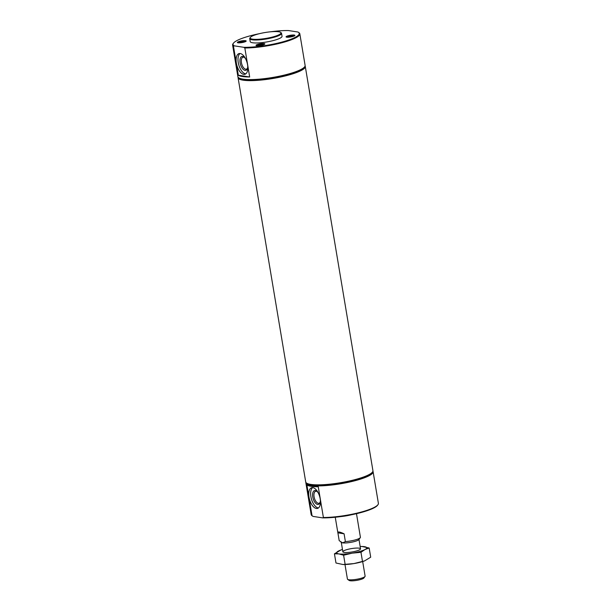 <?xml version="1.0" encoding="UTF-8"?>
<svg xmlns="http://www.w3.org/2000/svg" width="611" height="611" viewBox="0 0 611 611"><rect width="100%" height="100%" fill="white"/><g stroke="black" fill="none" stroke-linecap="round" stroke-linejoin="round"><path stroke-width="0.92" d="M312.87 487.624A10.761 5.285 -105.8 0 0 311.686 487.685A10.761 5.285 -105.8 0 0 309.525 499.477A10.761 5.285 -105.8 0 0 317.537 508.398A10.761 5.285 -105.8 0 0 319.981 497.751A10.761 5.285 -105.8 0 0 312.87 487.624M312.672 487.601A10.761 5.285 -105.8 0 0 311.404 498.943A10.761 5.285 -105.8 0 0 318.43 507.955M318.339 493.054A7.172 3.521 -105.8 0 0 316.788 491.267A7.172 3.521 -105.8 0 0 315.329 490.564A7.172 3.521 -105.8 0 0 313.527 499.745A7.172 3.521 -105.8 0 0 320.011 502.67A7.172 3.521 -105.8 0 0 320.401 500.34M317.185 491.618A6.202 3.047 -105.8 0 0 316.299 491.275A6.202 3.047 -105.8 0 0 315.62 491.313A6.202 3.047 -105.8 0 0 314.375 498.11A6.202 3.047 -105.8 0 0 318.988 503.25A6.202 3.047 -105.8 0 0 320.164 502.166M240.222 53.531A10.761 5.285 -105.8 0 0 239.038 53.592A10.761 5.285 -105.8 0 0 236.885 65.385A10.761 5.285 -105.8 0 0 244.896 74.305A10.761 5.285 -105.8 0 0 247.34 63.659A10.761 5.285 -105.8 0 0 240.222 53.531M240.031 53.508A10.761 5.285 -105.8 0 0 238.764 64.858A10.761 5.285 -105.8 0 0 245.782 73.862M245.698 58.962A7.172 3.521 -105.8 0 0 244.14 57.174A7.172 3.521 -105.8 0 0 242.689 56.472A7.172 3.521 -105.8 0 0 240.887 65.652A7.172 3.521 -105.8 0 0 247.371 68.585A7.172 3.521 -105.8 0 0 247.753 66.248M244.545 57.526A6.202 3.047 -105.8 0 0 243.659 57.182A6.202 3.047 -105.8 0 0 242.972 57.22A6.202 3.047 -105.8 0 0 241.735 64.018A6.202 3.047 -105.8 0 0 246.348 69.158A6.202 3.047 -105.8 0 0 247.524 68.073M377.965 504.694L377.522 505.289A33.536 6.4 -9.5 0 1 355.694 513.874A33.536 6.4 -9.5 0 1 322.539 517.868L323.395 517.494A34.079 6.5 -9.5 0 0 356.595 513.232A34.079 6.5 -9.5 0 0 377.965 504.694A34.079 6.5 -9.5 0 0 378.392 503.342L373.107 471.738A34.079 6.5 -9.5 0 0 372.909 471.241M305.912 482.453A34.079 6.5 -9.5 0 0 305.89 482.988L311.175 514.592A34.079 6.5 -9.5 0 0 312.022 515.73L312.633 516.142A33.536 6.4 -9.5 0 0 313.076 516.41L322.539 517.868M340.625 516.601A15.603 2.979 -9.5 0 0 351.203 514.836M259.797 33.59A33.536 6.4 -9.5 0 0 233.478 43.137L233.035 43.725A34.079 6.5 -9.5 0 0 232.608 45.077L237.893 76.681A34.079 6.5 -9.5 0 0 238.748 77.818L239.352 78.231A33.536 6.4 -9.5 0 0 272.643 77.887A33.536 6.4 -9.5 0 0 304.24 67.37L304.683 66.782A34.079 6.5 -9.5 0 0 305.11 65.43L299.825 33.826A34.079 6.5 -9.5 0 0 298.978 32.688A34.079 6.5 -9.5 0 0 298.955 32.681L298.367 32.276A33.536 6.4 -9.5 0 0 297.924 32.016L288.461 30.55A33.536 6.4 -9.5 0 0 270.375 31.818M238.091 77.185A34.079 6.5 -9.5 0 0 238.069 77.719A34.079 6.5 -9.5 0 0 272.75 78.514A34.079 6.5 -9.5 0 0 305.286 66.477A34.079 6.5 -9.5 0 0 305.088 65.973M238.069 77.719L305.714 481.949A34.079 6.5 -9.5 0 0 306.562 483.087A34.079 6.5 -9.5 0 0 340.396 482.736A34.079 6.5 -9.5 0 0 372.496 472.051A34.079 6.5 -9.5 0 0 372.931 470.699L305.286 66.477M306.562 483.087L307.165 483.5A33.536 6.4 -9.5 0 0 340.464 483.156A33.536 6.4 -9.5 0 0 372.061 472.639L372.496 472.051M278.631 31.764A15.603 2.979 -9.5 0 0 262.547 32.986A15.603 2.979 -9.5 0 0 250.357 37.416A15.603 2.979 -9.5 0 0 266.037 38.394A15.603 2.979 -9.5 0 0 280.548 32.36A15.603 2.979 -9.5 0 0 278.631 31.764M250.357 37.416L249.922 38.004A16.138 3.078 -9.5 0 0 249.716 38.646A16.138 3.078 -9.5 0 0 266.144 39.02A16.138 3.078 -9.5 0 0 281.556 33.315A16.138 3.078 -9.5 0 0 281.152 32.78L280.548 32.36M249.716 38.646L250.205 41.594A16.138 3.078 -9.5 0 0 266.633 41.968A16.138 3.078 -9.5 0 0 282.045 36.27L281.556 33.315M286.742 37.187A4.483 0.855 170.5 0 1 286.185 37.011A4.483 0.855 170.5 0 1 290.355 35.278A4.483 0.855 170.5 0 1 294.861 35.56A4.483 0.855 170.5 0 1 291.355 36.836A4.483 0.855 170.5 0 1 286.742 37.187M238 42.801A4.483 0.855 170.5 0 1 237.45 42.633A4.483 0.855 170.5 0 1 241.62 40.899A4.483 0.855 170.5 0 1 246.126 41.181A4.483 0.855 170.5 0 1 242.62 42.457A4.483 0.855 170.5 0 1 238 42.801M256.666 45.688A4.483 0.855 170.5 0 1 256.116 45.52A4.483 0.855 170.5 0 1 260.286 43.786A4.483 0.855 170.5 0 1 264.792 44.068A4.483 0.855 170.5 0 1 261.287 45.336A4.483 0.855 170.5 0 1 256.666 45.688M233.478 43.137A33.536 6.4 -9.5 0 0 234.334 45.856L243.797 47.314A33.536 6.4 -9.5 0 0 282.824 41.846A33.536 6.4 -9.5 0 0 298.367 32.276M232.608 45.077A34.079 6.5 -9.5 0 0 233.471 46.23L234.334 45.856M243.797 47.314L244.828 47.986L249.678 76.978L238.328 75.229L233.471 46.23M305.89 482.988A34.079 6.5 -9.5 0 0 340.571 483.782A34.079 6.5 -9.5 0 0 373.107 471.738M312.022 515.73A34.079 6.5 -9.5 0 0 312.045 515.745L306.898 485.012A34.079 6.5 170.5 0 0 318.255 486.761L323.395 517.494M238.748 77.818A34.079 6.5 -9.5 0 0 272.575 77.467A34.079 6.5 -9.5 0 0 304.683 66.782M244.828 47.986A34.079 6.5 -9.5 0 0 281.045 42.976A34.079 6.5 -9.5 0 0 299.825 33.826M249.678 76.978A34.079 6.5 170.5 0 1 238.328 75.229M312.045 515.745L313.076 516.41M257.055 45.733A3.704 0.71 170.5 0 1 260.431 44.679A3.704 0.71 170.5 0 1 263.975 44.572M238.389 42.846A3.704 0.71 170.5 0 1 241.765 41.792A3.704 0.71 170.5 0 1 245.301 41.685M287.124 37.233A3.704 0.71 170.5 0 1 290.508 36.179A3.704 0.71 170.5 0 1 294.044 36.072M340.915 542.133L341.48 542.522A8.966 1.711 -9.5 0 0 342.588 542.866L339.197 540.651L337.891 532.838L344.085 533.8C339.899 531.853 337.814 531.463 337.837 532.632L337.891 532.838M360.291 537.657L358.833 539.62A8.966 1.711 -9.5 0 1 351.821 542.163A8.966 1.711 -9.5 0 1 342.588 542.866L345.391 541.613A10.761 2.054 -9.5 0 0 360.291 537.657A10.761 2.054 -9.5 0 0 360.429 537.359L356.488 513.691M345.391 541.613L344.085 533.8M344.986 564.511L347.43 579.091A8.966 1.711 -9.5 0 0 347.651 579.388L349.194 580.45A7.592 1.451 -9.5 0 0 356.732 580.374A7.592 1.451 -9.5 0 0 363.889 577.991L365.004 576.486A8.966 1.711 -9.5 0 0 365.118 576.135L362.674 561.555M347.651 579.388A8.966 1.711 -9.5 0 0 356.557 579.297A8.966 1.711 -9.5 0 0 365.004 576.486M361.964 546.486L369.166 547.998L370.701 557.194L364.568 560.906L353.922 563.579A15.244 2.91 -9.5 0 0 364.141 561.058L364.568 560.906M342.466 549.449A15.244 2.91 -9.5 0 0 341.007 549.946A15.244 2.91 -9.5 0 0 338.441 551.038A15.244 2.91 -9.5 0 0 338.922 553.91A15.244 2.91 -9.5 0 0 352.18 553.161L360.964 552.321L364.958 549.549L369.166 547.998M360.964 552.321L362.499 561.517M344.184 552.42A8.966 1.711 -9.5 0 0 353.425 551.718A8.966 1.711 -9.5 0 0 360.429 549.167A8.966 1.711 -9.5 0 0 351.417 548.609A8.966 1.711 -9.5 0 0 343.077 552.077A8.966 1.711 -9.5 0 0 344.184 552.42M341.007 549.946L334.438 553.81L338.922 553.91L343.603 555.223L352.18 553.161A15.244 2.91 -9.5 0 0 364.958 549.549A15.244 2.91 -9.5 0 0 364.484 546.677A15.244 2.91 -9.5 0 0 361.704 546.478A15.244 2.91 -9.5 0 0 360.154 546.494M342.985 564.518L343.443 564.526A15.244 2.91 -9.5 0 0 353.922 563.579L342.985 564.518L335.981 563.006L334.438 553.81M343.603 555.223L345.139 564.419M335.256 517.242L337.837 532.632M341.289 542.392L342.855 551.771M358.978 539.429L360.543 548.815M361.704 546.478L362.163 546.486"/></g></svg>

